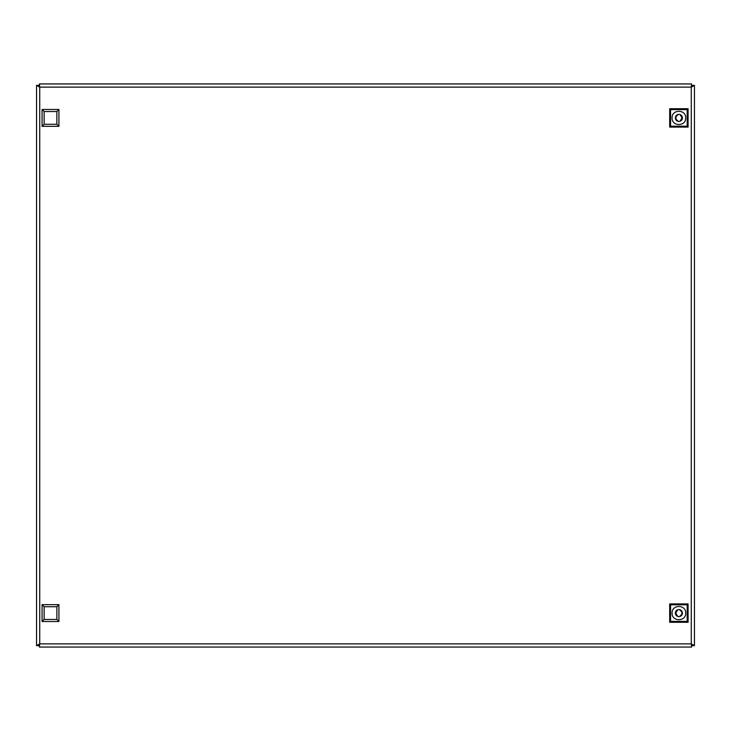 <?xml version="1.0" encoding="UTF-8"?>
<svg xmlns="http://www.w3.org/2000/svg" width="731" height="731" viewBox="0 0 731 731"><rect width="100%" height="100%" fill="white"/><g stroke="black" fill="none" stroke-linecap="round" stroke-linejoin="round"><path stroke-width="1.1" d="M694.45 85.363L691.27 87.126L691.617 83.946L39.383 83.946L39.73 87.126L38.67 85.363L36.55 85.363L36.55 645.637L38.67 645.637L39.73 643.874L39.383 647.054L691.617 647.054L691.27 643.874L692.33 645.637L694.45 645.637L694.45 85.363L692.33 85.363L691.27 87.126L691.617 83.946M174.142 83.946L187.584 83.946M543.416 83.946L556.858 83.946M556.858 647.054L543.416 647.054M691.617 647.054L691.27 643.874L694.45 645.637M36.55 645.637L39.73 643.874L39.383 647.054M39.383 83.946L39.73 87.126L36.55 85.363M685.687 613.099C686.071 621.871 671.698 621.871 672.081 613.099C671.698 604.318 686.071 604.318 685.687 613.099M675.353 612.962L675.353 613.099A3.536 3.536 0 0 0 678.889 616.635A3.536 3.536 0 0 0 682.425 613.099A3.536 3.536 0 0 0 678.889 609.563A3.536 3.536 0 0 0 675.353 613.099L675.353 613.218M677.701 616.425L675.773 613.099L677.71 609.764M680.077 609.764L679.949 610.175C682.635 612.121 682.635 614.077 679.949 616.023L680.058 616.434M669.687 622.291L688.081 622.291L688.081 603.897L669.687 603.897L669.687 622.291L670.583 621.396L670.583 604.793L669.687 603.897M688.081 603.897L687.186 604.793L687.186 621.396L688.081 622.291M687.186 621.396L670.583 621.396M670.583 604.793L687.186 604.793M58.919 604.674L58.919 621.524L42.069 621.524L42.069 604.674L58.919 604.674L56.863 606.73L56.863 619.468L44.125 619.468L42.069 621.524M58.919 621.524L56.863 619.468M42.069 604.674L44.125 606.73L56.863 606.73M44.125 619.468L44.125 606.73M58.919 109.476L58.919 126.326L42.069 126.326L42.069 109.476L58.919 109.476L56.863 111.532L56.863 124.27L44.125 124.27L42.069 126.326M58.919 126.326L56.863 124.27M42.069 109.476L44.125 111.532L56.863 111.532M44.125 124.27L44.125 111.532M672.081 117.901C671.698 109.129 686.071 109.129 685.687 117.901C686.071 126.682 671.698 126.682 672.081 117.901M682.425 118.038L682.425 117.901A3.536 3.536 0 0 0 678.889 114.365A3.536 3.536 0 0 0 675.353 117.901A3.536 3.536 0 0 0 678.889 121.437A3.536 3.536 0 0 0 682.425 117.901L682.425 117.782M680.077 114.575L681.996 117.901L680.058 121.236M677.701 121.236L677.829 120.825C675.142 118.879 675.142 116.923 677.829 114.977L677.71 114.566M688.081 108.709L669.687 108.709L669.687 127.103L688.081 127.103L688.081 108.709L687.186 109.604L687.186 126.207L688.081 127.103M669.687 127.103L670.583 126.207L670.583 109.604L669.687 108.709M670.583 109.604L687.186 109.604M687.186 126.207L670.583 126.207M39.73 87.126L39.73 643.874L691.27 643.874L691.27 87.126L39.73 87.126"/></g></svg>
